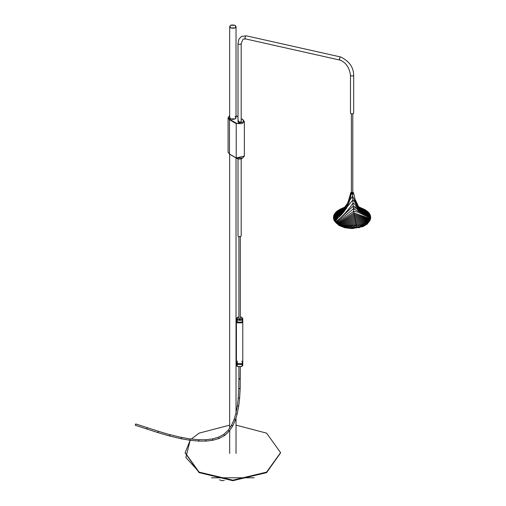<?xml version="1.0" encoding="UTF-8"?>
<svg xmlns="http://www.w3.org/2000/svg" width="506" height="506" viewBox="0 0 506 506"><rect width="100%" height="100%" fill="white"/><g stroke="black" fill="none" stroke-linecap="round" stroke-linejoin="round"><path stroke-width="0.76" d="M240.325 319.071L240.299 318.337L240.325 319.071M240.388 318.129L240.388 319.039L238.813 319.039L238.813 318.129L238.813 319.039L240.388 319.039L240.388 318.129M238.902 318.337L238.876 319.071L238.902 318.337M237.352 361.082L237.352 363.675C241.754 364.484 243.253 363.618 241.849 361.082M237.352 364.415L236.485 362.745L237.352 364.415L241.849 364.415L242.716 362.745L241.849 364.415L237.352 364.415M237.352 322.847L236.485 321.183L237.352 322.847L241.849 322.847L242.716 321.183L241.849 322.847L237.352 322.847M236.991 319.767L237.352 322.113C241.754 322.923 243.253 322.056 241.849 319.514M237.409 317.382L237.352 320.013C241.754 320.823 243.253 319.956 241.849 317.414L242.779 318.717L241.849 320.013L237.352 320.013L236.416 318.717L237.409 317.382M237.466 319.817L237.466 317.351L238.902 316.889L237.466 317.351L237.466 319.817L241.735 319.817L241.735 317.351C243.07 319.767 241.647 320.589 237.466 319.817M240.299 316.889L241.735 317.351L240.299 316.889M242.21 364.162L241.849 366.515L237.352 366.515L236.991 364.162M237.466 366.578L241.849 366.515L242.779 365.212L242.779 363.112M236.416 318.717L236.416 320.817L237.352 322.113L241.849 322.113L242.779 320.817L242.779 318.717M236.416 363.112L236.416 365.212L237.352 366.515M236.416 321.55L236.416 362.378L237.352 363.675L241.849 363.675L242.779 362.378L242.779 321.55M351.183 193.134L352.986 193.134L352.986 192.097L353.359 192.615L352.986 193.134L351.183 193.134L350.81 192.615L351.208 192.084L351.183 193.134M352.941 192.071L352.941 193.058L351.227 193.058L351.227 192.071L351.227 193.058L352.941 193.058L352.986 192.097M352.695 192.21L351.48 192.912C352.796 192.153 352.796 192.153 351.48 192.912L351.385 192.274L351.48 192.912L351.29 192.615L351.512 192.912L352.783 192.4L352.669 192.925M351.183 193.343L352.986 193.343L353.346 192.716L352.986 193.343L351.183 193.343L350.822 192.716L351.183 193.343M224.291 480.517L221.672 480.662L219.572 479.808L221.672 480.662L224.291 480.517M185.133 452.889L199.105 472.629L232.849 480.7L266.599 472.629L280.571 452.889M266.599 433.142L236.03 425.135L266.599 433.142L280.577 452.63L266.599 472.111L232.849 480.181L199.105 472.111L185.126 452.63L190.18 440.29L185.879 457.487L199.105 472.111L232.849 480.181L266.599 472.111L280.577 452.63L266.599 433.142M229.667 425.135L199.105 433.142L191.344 439.031L199.105 433.142L229.667 425.135M185.126 452.63L199.105 472.629L232.849 480.7L266.599 472.629L280.577 452.63M254.214 477.784L211.483 477.784L254.214 477.784M135.981 424.281L135.646 424.066L135.304 424.989L135.684 425.166M146.696 428.974L157.904 432.592L158.321 431.257L135.855 423.971L135.431 425.306L146.696 428.974L147.145 427.646L147.012 428.772M157.904 432.592L169.542 435.989L169.908 434.635L169.75 435.919M170.048 434.806L158.321 431.257L158.144 432.485M181.357 438.67L181.433 437.374L181.154 438.746L190.054 440.271L198.845 441.099L205.923 441.099L212.748 440.296L219.054 438.5L218.548 437.19L219.155 438.436M190.256 440.195L190.041 438.961L190.054 440.271M181.591 437.519L169.908 434.635M199.035 441.017L198.719 439.777L198.845 441.099M190.42 439.018L181.433 437.374M205.676 439.784L206.1 441.023L205.676 439.784M199.098 439.796L190.243 438.885M212.337 438.999L212.893 440.22L212.337 438.999M206.037 439.765L198.909 439.701M212.646 438.936L205.853 439.701M223.81 434.357L224.658 435.47L223.81 434.357M218.662 437.171L212.482 438.917M223.873 434.312L228.143 430.296L231.558 425.211L232.671 426.033L231.501 425.287L234.082 419.544L235.834 413.573L237.118 414.047L235.834 413.573L237.39 405.78L238.712 406.122L237.194 413.908L235.322 420.132L234.082 419.544L235.322 420.132L232.728 425.957L229.224 431.188L228.143 430.296L229.243 431.15M238.769 388.444L238.237 397.994L239.629 398.108L238.712 406.122L237.327 405.92L238.237 397.994L239.61 397.975M238.813 388.33L240.122 388.646L238.813 388.33M240.299 378.836L238.902 378.855L238.769 388.488L240.122 388.646M238.902 378.849L239.268 379.209L239.933 378.494M365.294 225.391L338.988 225.455M353.283 192.577L353.681 193.343L352.499 194.247L350.55 193.596L350.892 192.577M350.81 192.615L350.854 193.026L352.416 193.551L353.359 192.754M353.681 193.355L354.927 199.016L359.247 208.092L370.063 214.652L370.689 217.732L370.183 219.927L368.697 222.279L364.099 225.638L356.907 227.808L351.196 228.162L345.434 227.466L340.089 225.644L336.243 223.064L333.909 219.718L345.573 208.826L349.912 196.885L350.494 193.355M335.782 222.602L353.232 206.094L355.067 206.79L358.229 210.338L370.689 217.2L370.689 217.732L353.466 208.782L353.005 203.21L354.662 204.038L358.33 209.49L370.651 216.682M370.272 215.151L359.203 208.434L355.275 200.237L353.631 193.178L353.599 193.709L352.499 194.304L351.037 194.108C349.557 205.259 344.004 214.127 334.365 220.705M370.436 215.651L358.729 208.472L352.549 196.246L352.499 194.304M370.563 216.163L358.76 209.123L354.029 200.806L352.777 200.072L352.549 196.246L334.656 221.192M334.991 221.666L352.777 200.072L353.005 203.21C347.755 210.92 341.873 217.232 335.364 222.14M370.639 218.269L357.755 212.09L353.694 211.261L353.466 208.782L336.243 223.064M370.392 219.37L354.149 214.063L353.922 212.874L370.537 218.813M370.183 219.927L354.383 215.208L354.149 214.063L337.913 224.392M369.918 220.502L354.611 216.353L354.383 215.208L338.577 224.822M369.589 221.078L354.839 217.498L354.611 216.353L339.298 225.24M369.184 221.672L355.067 218.643L354.839 217.498L340.089 225.644M368.697 222.279L355.301 219.794L355.067 218.643L340.955 226.043M368.109 222.899L355.528 220.939L355.301 219.794L341.904 226.422M342.948 226.789L355.528 220.939L355.756 222.083L367.4 223.538M344.118 227.137L355.756 222.083L355.984 223.228L366.54 224.202M345.434 227.466L355.984 223.228L356.218 224.373L365.471 224.898M346.958 227.757L356.218 224.373L356.445 225.518L364.099 225.638M348.792 228.004L356.445 225.518L356.673 226.663L362.157 226.467M356.907 227.808L356.673 226.663L351.196 228.162M336.749 223.513L353.694 211.261L353.922 212.874L337.306 223.956M351.037 194.108L350.55 193.653L346.155 208.611L334.118 220.211M333.909 219.718L333.739 219.212L345.048 208.908L349.153 199.383M333.739 219.212L333.612 218.706L344.833 208.643L347.546 203.659M346.281 206.537L333.53 218.187L333.486 217.662L346.199 206.676M333.612 218.706L333.53 218.187M335.99 215.429L333.486 217.669L333.492 217.131L338.64 212.64L346.237 206.619M341.082 210.983L333.486 217.669L333.536 216.593L337.679 213.032L346.3 206.505M346.344 206.404L333.637 216.049L333.992 214.936L336.705 212.735L346.363 206.366L333.789 215.499M333.536 216.593L333.637 216.049M333.992 214.936L336.617 212.501L345.807 206.619M334.257 214.367L336.61 212.235L345.225 206.878M334.586 213.785L336.699 211.932L344.497 207.213M334.991 213.19L336.876 211.603L344.156 207.365M335.484 212.59L343.435 207.694M336.073 211.97L340.652 208.959M342.834 207.966L336.781 211.331M342.252 208.232L337.641 210.667M341.645 208.51L338.704 209.971M341.019 208.795L340.076 209.231M363.219 208.826L362.777 208.617M360.708 207.675L359.823 207.277M361.739 208.143L365.598 210.047M358.95 206.878L367.426 211.356L358.065 206.473M366.262 210.477L366.869 210.907M367.426 211.356L357.824 206.366M357.837 206.391L368.4 212.261L369.19 213.197L357.919 206.581M367.938 211.805L368.4 212.261M357.868 206.467L368.817 212.729M369.19 213.197L370.063 214.652M369.81 214.165L357.951 206.638L369.519 213.677M333.631 218.687L333.58 218.137M364.086 209.225L364.877 209.629M339.21 211.084L335.004 215.796M341.917 209.693L342.417 209.497M344.712 208.75L345.301 208.605L344.712 208.75M238.01 158.726L238.01 235.979L238.478 236.625L240.723 236.625L241.191 235.979L241.191 158.726M353.675 75.223L353.675 113.135L353.207 113.787L350.962 113.787L350.494 113.135L350.494 75.223C349.361 67.526 345.902 62.491 340.108 60.125L339.33 59.221L340.127 57.14L340.791 57.02C349.285 61.264 353.58 67.33 353.675 75.223L353.207 75.875L350.962 75.875L350.494 75.223M230.603 27.9L229.667 26.597L230.603 25.3L235.1 25.3L236.03 26.597L235.1 27.9L230.603 27.9C229.199 25.357 230.698 24.49 235.1 25.3C236.504 27.843 234.999 28.709 230.603 27.9M335.048 220.085L334.858 219.534M339.912 210.667L343.188 209.218M345.788 208.491L346.781 208.289M353.308 207.839L357.47 208.308M358.191 208.453L361.284 209.332M368.007 213.779L368.868 215.151M369.462 217.03L369.513 218.25M333.486 217.643L333.985 220.312L338.931 225.423L359.209 227.751L370.689 217.65M350.576 193.121L350.55 193.653L350.576 193.121M345.75 208.548L344.63 208.826M342.271 209.61L341.727 209.838M336.193 213.88L335.2 215.626M334.827 217.017L334.782 218.263M345.181 208.75L343.682 209.237M340.07 211.053L336.844 214.664M336.56 215.461L336.414 216.163M365.243 210.23L363.991 209.573M340.804 57.02L246.314 35.825L241.438 36.438L238.864 39.348L238.01 43.642L238.478 44.288L240.723 44.288L241.191 43.642L241.191 121.851M246.302 35.825L245.638 35.945L244.841 38.026L245.619 38.93L340.108 60.125M241.191 118.714L242.747 119.612C244.714 123.167 242.614 124.381 236.447 123.249L229.699 119.353L228.396 117.556L229.667 115.735M236.03 115.735L238.01 116.873M238.364 120.719C237.592 122.117 238.415 122.591 240.837 122.142L241.191 121.01M236.03 116.949L235.214 118.897L230.489 118.897L229.667 116.949M242.975 119.745L244.373 121.699L236.226 123.641L236.447 123.249M229.699 119.353L229.477 119.745L228.079 117.885L229.591 115.779M242.861 158.011L236.226 157.948L236.226 123.641L229.477 119.745L229.477 154.052L228.079 152.198L229.541 154.197L236.289 158.093C239.585 159.883 242.279 159.188 244.373 156.006L236.226 157.948L229.477 154.052M244.373 155.987L244.373 121.693L242.905 119.599L241.191 118.606M238.478 120.909L238.01 121.56L238.421 122.18M240.831 122.142L241.191 121.56L240.755 122.136L238.01 121.56M230.489 118.897L229.667 117.664L230.565 118.891L232.849 119.435L235.132 118.891L236.03 117.664L235.157 118.929M235.1 116.367L236.03 117.664M169.542 435.989L181.154 438.746M223.842 434.338L218.548 437.19M219.054 438.5L224.658 435.47L229.224 431.188M240.299 367.04L240.167 388.507L239.629 398.108M238.902 378.855L238.902 367.04M238.902 319.084L238.902 236.802M240.299 319.084L240.299 236.802M370.696 217.435L367.533 223.848L362.891 226.612L351.999 228.611L344.928 227.782L338.95 225.467L333.479 217.435M337.198 215.455L340.399 212.571M343.201 209.61L345.332 207.77M345.94 207.251L336.231 215.752M367.514 211.748L359.203 207.08M359.203 207.175L367.735 212.09M367.723 212.324L360.443 208.029M238.01 43.642L238.01 121.851M241.191 43.642L243.032 39.19L245.619 38.93M229.667 26.597L229.667 118.119M229.667 154.273L229.667 428.272M229.667 430.625L229.667 453.458M236.03 26.597L236.03 118.119M236.03 157.942L236.03 412.751M236.03 418.026L236.03 453.458M351.385 192.818L351.385 113.964M352.783 192.818L352.783 113.964M236.03 115.627L238.01 116.766M229.667 115.627L228.079 117.784M228.079 117.79L228.079 152.104"/></g></svg>
